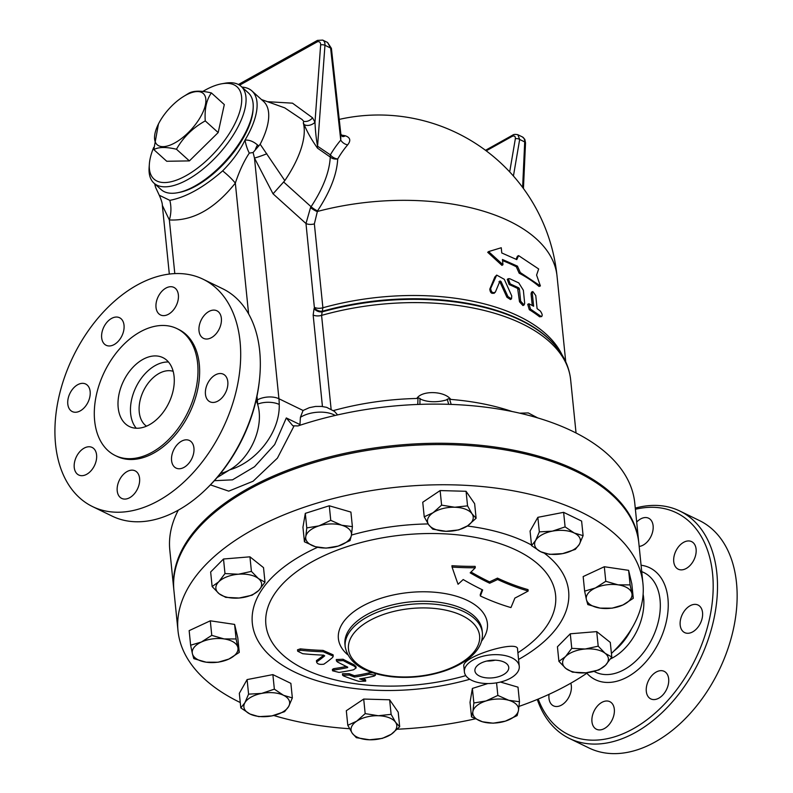 <?xml version="1.0" encoding="UTF-8"?>
<svg xmlns="http://www.w3.org/2000/svg" width="793" height="793" viewBox="0 0 793 793"><rect width="100%" height="100%" fill="white"/><g stroke="black" fill="none" stroke-linecap="round" stroke-linejoin="round"><path stroke-width="1.19" d="M537.287 699.446A126.404 83.027 -64.1 0 0 569.334 738.422A126.404 83.027 -64.1 0 0 635.55 732.405A126.404 83.027 -64.1 0 0 714.404 616.577A126.404 83.027 -64.1 0 0 679.888 511.059A126.404 83.027 -64.1 0 0 635.272 508.105M635.391 509.294A123.341 81.015 115.9 0 1 713.185 587.554A123.341 81.015 115.9 0 1 633.21 728.777A123.341 81.015 115.9 0 1 538.199 699.069M570.801 683.199A15.325 10.061 115.9 0 1 568.997 696.869A15.325 10.061 115.9 0 1 553.455 705.839A15.325 10.061 115.9 0 1 549.053 694.321M636.69 522.062A15.325 10.061 115.9 0 1 648.634 518.225A15.325 10.061 115.9 0 1 653.115 525.769A15.325 10.061 115.9 0 1 639.168 546.427M676.072 550.59A15.325 10.061 115.9 0 1 691.625 541.629A15.325 10.061 115.9 0 1 693.766 560.225A15.325 10.061 115.9 0 1 678.223 569.186A15.325 10.061 115.9 0 1 676.072 550.59M690.039 605.783A15.325 10.061 115.9 0 1 698.068 605.049A15.325 10.061 115.9 0 1 702.251 617.836A15.325 10.061 115.9 0 1 692.685 631.882A15.325 10.061 115.9 0 1 684.666 632.606A15.325 10.061 115.9 0 1 680.483 619.819A15.325 10.061 115.9 0 1 690.039 605.783M664.455 671.483A15.325 10.061 115.9 0 1 666.437 689.732A15.325 10.061 115.9 0 1 650.785 698.901A15.325 10.061 115.9 0 1 650.518 698.762A15.325 10.061 115.9 0 1 648.535 680.513A15.325 10.061 115.9 0 1 664.187 671.344A15.325 10.061 115.9 0 1 664.455 671.483M614.317 709.21A15.325 10.061 115.9 0 1 608.786 724.961A15.325 10.061 115.9 0 1 596.435 729.233A15.325 10.061 115.9 0 1 591.955 721.699A15.325 10.061 115.9 0 1 597.486 705.948A15.325 10.061 115.9 0 1 609.837 701.676A15.325 10.061 115.9 0 1 614.317 709.21M569.334 738.422L588.981 747.977A126.404 83.027 -64.1 0 0 655.187 741.951A126.404 83.027 -64.1 0 0 734.04 626.123A126.404 83.027 -64.1 0 0 699.525 520.605L679.888 511.059M610.56 658.874A47.501 31.195 -64.1 0 0 613.068 657.585A47.501 31.195 -64.1 0 0 643.113 594.215M613.931 651.003A47.501 31.195 -64.1 0 0 631.674 628.552M205.328 489.905L206.487 488.795A123.341 81.015 -64.1 0 0 259.47 379.827L259.628 378.231A126.404 83.027 115.9 0 1 205.328 489.905A126.404 83.027 115.9 0 1 178.375 510.107A126.404 83.027 115.9 0 1 112.16 516.124L92.523 506.578A126.404 83.027 -64.1 0 0 158.739 500.552A126.404 83.027 -64.1 0 0 237.593 384.724A126.404 83.027 -64.1 0 0 203.077 279.215A126.404 83.027 -64.1 0 0 73.134 356.582A126.404 83.027 -64.1 0 0 92.523 506.578M203.077 279.215L222.714 288.761A126.404 83.027 115.9 0 1 259.628 378.231M76.574 456.401A15.325 10.061 115.9 0 1 92.117 447.44A15.325 10.061 115.9 0 1 94.466 465.62A15.325 10.061 115.9 0 1 78.715 474.997A15.325 10.061 115.9 0 1 76.574 456.401M77.645 384.744A15.325 10.061 115.9 0 1 85.674 384.02A15.325 10.061 115.9 0 1 88.023 402.2A15.325 10.061 115.9 0 1 72.272 411.577A15.325 10.061 115.9 0 1 68.089 398.79A15.325 10.061 115.9 0 1 77.645 384.744M119.822 317.864A15.325 10.061 115.9 0 1 121.795 336.113A15.325 10.061 115.9 0 1 106.143 345.282A15.325 10.061 115.9 0 1 103.794 327.103A15.325 10.061 115.9 0 1 119.545 317.725A15.325 10.061 115.9 0 1 119.822 317.864M178.375 294.927A15.325 10.061 115.9 0 1 172.844 310.678A15.325 10.061 115.9 0 1 160.493 314.95A15.325 10.061 115.9 0 1 158.144 296.77A15.325 10.061 115.9 0 1 173.895 287.393A15.325 10.061 115.9 0 1 178.375 294.927M219.027 329.382A15.325 10.061 115.9 0 1 203.484 338.343A15.325 10.061 115.9 0 1 201.135 320.164A15.325 10.061 115.9 0 1 216.886 310.787A15.325 10.061 115.9 0 1 219.027 329.382M217.946 401.04A15.325 10.061 115.9 0 1 209.927 401.773A15.325 10.061 115.9 0 1 207.578 383.594A15.325 10.061 115.9 0 1 223.329 374.207A15.325 10.061 115.9 0 1 227.512 387.004A15.325 10.061 115.9 0 1 217.946 401.04M175.778 467.929A15.325 10.061 115.9 0 1 173.806 449.681A15.325 10.061 115.9 0 1 189.448 440.502A15.325 10.061 115.9 0 1 191.797 458.691A15.325 10.061 115.9 0 1 176.046 468.068A15.325 10.061 115.9 0 1 175.778 467.929M117.215 490.857A15.325 10.061 115.9 0 1 122.746 475.116A15.325 10.061 115.9 0 1 135.097 470.834A15.325 10.061 115.9 0 1 137.457 489.023A15.325 10.061 115.9 0 1 121.696 498.4A15.325 10.061 115.9 0 1 117.215 490.857M240.259 702.539A233.667 120.774 -5.8 0 1 178.009 630.822A233.667 120.774 -5.8 0 1 252.015 530.16A233.667 120.774 -5.8 0 1 497.865 488.359A233.667 120.774 -5.8 0 1 642.945 583.589A233.667 120.774 -5.8 0 1 611.423 653.491M587.752 672.613A233.667 120.774 -5.8 0 1 519.028 706.385M475.176 718.855A233.667 120.774 -5.8 0 1 397.293 729.213M349.544 728.727A233.667 120.774 -5.8 0 1 273.783 715.484M178.009 630.822L173.925 590.626A233.667 120.774 -5.8 0 1 247.941 489.965A233.667 120.774 -5.8 0 1 493.781 448.164A233.667 120.774 -5.8 0 1 638.861 543.403L642.945 583.589M115.282 455.539L116.948 456.352A70.557 46.341 -64.1 0 0 153.901 452.991A70.557 46.341 -64.1 0 0 197.913 388.332A70.557 46.341 -64.1 0 0 178.653 329.442L176.988 328.629A70.557 46.341 -64.1 0 0 104.458 371.818A70.557 46.341 -64.1 0 0 115.282 455.539A70.557 46.341 -64.1 0 0 152.236 452.179A70.557 46.341 -64.1 0 0 196.258 387.529A70.557 46.341 -64.1 0 0 176.988 328.629M149.451 424.711A38.302 25.158 -64.1 0 0 173.35 389.611A38.302 25.158 -64.1 0 0 162.882 357.633A38.302 25.158 -64.1 0 0 123.51 381.086A38.302 25.158 -64.1 0 0 129.388 426.535A38.302 25.158 -64.1 0 0 149.451 424.711M168.473 362.004A38.302 25.158 -64.1 0 0 135.98 387.143A38.302 25.158 -64.1 0 0 136.267 428.23M173.161 371.312A30.64 20.132 -64.1 0 0 143.503 390.81A30.64 20.132 -64.1 0 0 146.497 426.168M536.593 275.082L540.39 285.936L520.317 272.574L517.442 266.141L502.445 259.489L502.97 264.713L488.587 251.589L501.255 247.743L501.781 252.967L516.778 259.608L518.592 255.614L538.665 268.976L536.593 275.082M520.317 272.574L519.157 273.179A179.268 92.662 174.2 0 1 539.062 286.432L540.39 285.936M516.074 259.261L517.433 256.218L518.592 255.614M502.97 264.713L501.959 265.377L487.695 252.303L488.587 251.589M519.157 273.179L516.302 266.755A179.268 92.662 174.2 0 0 502.554 260.6M516.302 266.755L517.442 266.141M499.927 281.069L500.988 281.446L507.946 296.572L511.505 298.862L511.753 295.958L504.308 279.324L496.696 275.092L490.669 288.434C491.154 292.24 492.721 293.46 495.377 292.082L500.036 280.92M494.009 293.38L495.377 292.082M511.505 298.862L510.444 299.516L506.915 297.236L500.016 282.13L498.956 281.753M494.455 292.786C491.829 294.163 490.272 292.954 489.796 289.148L494.852 276.985L496.696 275.092M540.38 311.084C542.6 314.444 542.779 316.189 540.915 316.308L530.517 309.131L528.921 303.749L533.63 306.227L532.301 293.172L532.827 291.546L535.771 295.571L537.089 308.616L540.38 311.084M539.607 316.813L541.768 316.556L539.607 316.813A179.268 92.662 174.2 0 0 529.308 309.696L527.722 304.324L528.921 303.749M532.232 305.315L531.052 293.727L531.578 292.092L532.827 291.546M520.644 301.181L524.114 304.948L524.679 303.303L523.36 290.248L518.781 282.913L509.681 278.69L508.303 278.7L510.216 283.914L518.8 287.869L519.385 288.781L520.644 301.181L519.504 301.796L517.67 288.483A179.268 92.662 174.2 0 0 509.156 284.558L507.272 279.354L508.303 278.7M524.114 304.948L522.944 305.553L519.504 301.796M202.8 91.463A62.052 27.329 132 0 1 221.772 83.78A62.052 27.329 132 0 1 215.825 151.225A62.052 27.329 132 0 1 149.362 164.111A62.052 27.329 132 0 1 150.234 158.203A62.052 27.329 132 0 1 153.723 147.409M149.362 164.111L149.124 167.492A65.115 28.677 -48 0 0 153.971 183.133A65.115 28.677 -48 0 0 218.878 153.971A65.115 28.677 -48 0 0 241.171 86.397A65.115 28.677 -48 0 0 225.113 83.196L221.772 83.78M241.171 86.397L248.328 92.85A65.115 28.677 132 0 1 226.025 160.424A65.115 28.677 132 0 1 161.118 189.586L153.971 183.133M182.786 96.974L188.724 93.287C193.452 90.62 201.006 90.501 211.384 92.92L224.31 104.587L218.184 132.56L189.398 160.9L166.738 161.266L153.812 149.609L158.451 123.976A34.476 15.186 -48 0 0 175.005 142.809A34.476 15.186 -48 0 0 205.595 103.873A34.476 15.186 -48 0 0 182.786 96.974A34.476 15.186 -48 0 0 158.451 123.976M211.384 92.92C206.507 99.7 204.465 109.028 205.248 120.903C192.828 127.802 183.233 137.248 176.462 149.243C166.084 146.814 158.531 146.943 153.812 149.609M218.184 132.56L205.248 120.903M189.398 160.9L176.462 149.243M253.096 109.345A63.589 28.003 132 0 1 226.55 160.89A63.589 28.003 132 0 1 178.028 192.63M584.639 591.142L595.394 587.97A22.987 11.875 174.2 0 0 586.404 599.607L584.639 591.142L583.162 576.57L604.306 566.737L605.783 581.299L618.124 584.847A22.987 11.875 174.2 0 0 595.394 587.97L605.783 581.299M600.152 608.122L587.811 604.573L586.404 599.607A22.987 11.875 174.2 0 0 600.152 608.122A22.987 11.875 174.2 0 0 622.882 605L612.137 608.172L600.152 608.122M631.872 593.362L633.28 598.328L622.882 605A22.987 11.875 174.2 0 0 631.872 593.362A22.987 11.875 174.2 0 0 618.124 584.847L630.108 584.897L631.872 593.362M571.763 648.357L585.165 649.011A22.987 11.875 174.2 0 0 565.508 656.594L571.763 648.357L570.286 633.795L596.723 631.615L598.2 646.176L605.168 653.333A22.987 11.875 174.2 0 0 585.165 649.011L598.2 646.176M565.875 668.489L558.906 661.342L565.508 656.594A22.987 11.875 174.2 0 0 565.875 668.489A22.987 11.875 174.2 0 0 585.878 672.811L572.477 672.147L565.875 668.489M605.525 665.228L598.913 669.966L585.878 672.811A22.987 11.875 174.2 0 0 605.525 665.228A22.987 11.875 174.2 0 0 605.168 653.333L611.78 656.981L605.525 665.228M497.845 695.421L508.838 700.318A22.987 11.875 174.2 0 0 486.03 700.953L497.845 695.421L496.567 682.832M472.866 711.688L473.867 702.995L486.03 700.953A22.987 11.875 174.2 0 0 472.866 711.688A22.987 11.875 174.2 0 0 482.501 721.789L471.508 716.882L472.866 711.688M519.474 701.726L518.473 710.419A22.987 11.875 174.2 0 0 508.838 700.318L519.474 701.726L517.998 687.164L500.433 682.039M505.31 721.154L493.137 723.196L482.501 721.789A22.987 11.875 174.2 0 0 505.31 721.154A22.987 11.875 174.2 0 0 518.473 710.419L517.125 715.613L505.31 721.154M391.118 714.344L395.578 722.294A22.987 11.875 174.2 0 0 378.32 715.732L391.118 714.344L389.641 699.783L398.205 712.173L399.682 726.735L391.167 734.318A22.987 11.875 174.2 0 0 395.578 722.294L399.682 726.735M356.662 721.204L365.176 713.621L378.32 715.732A22.987 11.875 174.2 0 0 356.662 721.204A22.987 11.875 174.2 0 0 352.251 733.228L347.79 725.288L356.662 721.204M369.508 739.79L356.354 737.678L352.251 733.228A22.987 11.875 174.2 0 0 369.508 739.79A22.987 11.875 174.2 0 0 391.167 734.318L382.295 738.402L369.508 739.79M292.349 697.919L288.642 706.533A22.987 11.875 174.2 0 0 283.527 695.292L292.349 697.919L290.872 683.358L272.871 674.605L274.358 689.167L283.527 695.292A22.987 11.875 174.2 0 0 261.64 693.409L274.358 689.167M244.868 702.767L248.586 694.153L261.64 693.409A22.987 11.875 174.2 0 0 244.868 702.767A22.987 11.875 174.2 0 0 249.983 714.017L240.804 707.891L244.868 702.767M284.578 711.658L271.87 715.901A22.987 11.875 174.2 0 0 288.642 706.533L284.578 711.658M271.87 715.901L258.805 716.644L249.983 714.017A22.987 11.875 174.2 0 0 271.87 715.901M239.268 652.401L228.87 659.062A22.987 11.875 174.2 0 0 237.86 647.435L239.268 652.401L237.791 637.84L234.609 624.408L236.086 638.97L237.86 647.435A22.987 11.875 174.2 0 0 224.112 638.92L236.086 638.97M201.372 642.033L211.771 635.371L224.112 638.92A22.987 11.875 174.2 0 0 201.372 642.033A22.987 11.875 174.2 0 0 192.392 653.67L190.627 645.205L201.372 642.033M218.125 662.234L206.14 662.185A22.987 11.875 174.2 0 0 228.87 659.062L218.125 662.234M206.14 662.185L193.799 658.636L192.392 653.67A22.987 11.875 174.2 0 0 206.14 662.185M252.144 595.186L239.099 598.021A22.987 11.875 174.2 0 0 258.746 590.438L252.144 595.186M258.389 578.543L265.001 582.201L258.746 590.438A22.987 11.875 174.2 0 0 258.389 578.543A22.987 11.875 174.2 0 0 238.386 574.231L251.421 571.396L258.389 578.543M225.708 597.357L219.096 593.709A22.987 11.875 174.2 0 0 239.099 598.021L225.708 597.357M218.739 581.814L224.984 573.567L238.386 574.231A22.987 11.875 174.2 0 0 218.739 581.814A22.987 11.875 174.2 0 0 219.096 593.709L212.127 586.552L218.739 581.814M326.062 548.122L315.426 546.714A22.987 11.875 174.2 0 0 338.224 546.08L326.062 548.122M351.398 535.344L350.04 540.548L338.224 546.08A22.987 11.875 174.2 0 0 351.398 535.344A22.987 11.875 174.2 0 0 341.753 525.244L352.389 526.651L351.398 535.344M304.433 541.807L305.781 536.613A22.987 11.875 174.2 0 0 315.426 546.714L304.433 541.807L302.946 527.246L305.305 513.358L329.283 505.775L330.76 520.347L341.753 525.244A22.987 11.875 174.2 0 0 318.955 525.878L330.76 520.347M305.781 536.613L306.782 527.92L318.955 525.878A22.987 11.875 174.2 0 0 305.781 536.613M432.79 529.189L428.686 524.738A22.987 11.875 174.2 0 0 445.934 531.3L432.79 529.189M467.602 525.828L458.731 529.912L445.934 531.3A22.987 11.875 174.2 0 0 467.602 525.828A22.987 11.875 174.2 0 0 472.013 513.805L476.117 518.245L467.602 525.828M424.225 516.798L433.097 512.714A22.987 11.875 174.2 0 0 428.686 524.738L424.225 516.798L422.748 502.237L440.125 490.57L466.066 491.293L467.553 505.855L472.013 513.805A22.987 11.875 174.2 0 0 454.756 507.242L467.553 505.855M433.097 512.714L441.602 505.131L454.756 507.242A22.987 11.875 174.2 0 0 433.097 512.714M604.306 566.737L628.621 570.336L631.803 583.767L633.28 598.328M628.621 570.336L630.108 584.897M596.723 631.615L610.293 642.419L611.78 656.981M570.286 633.795L557.429 646.781L558.906 661.342M473.867 702.995L472.38 688.433L470.031 702.32L471.508 716.882M365.176 713.621L363.7 699.059L346.313 710.726L347.79 725.288M248.586 694.153L247.099 679.591L239.327 693.33L240.804 707.891M247.099 679.591L272.871 674.605M211.771 635.371L210.294 620.81L189.15 630.643L190.627 645.205M210.294 620.81L234.609 624.408M212.127 586.552L210.651 571.991L223.507 559.006L224.984 573.567M223.507 559.006L249.944 556.825L251.421 571.396M249.944 556.825L263.524 567.639L265.001 582.201M305.305 513.358L306.782 527.92M329.283 505.775L350.912 512.09L352.389 526.651M440.125 490.57L441.602 505.131M466.066 491.293L474.63 503.684L476.117 518.245M472.38 688.433L487.844 683.546M363.7 699.059L389.641 699.783M531.558 545.624L535.622 540.499A22.987 11.875 174.2 0 0 540.727 551.74L531.558 545.624L530.081 531.052L537.852 517.323L539.329 531.885L552.394 531.141A22.987 11.875 174.2 0 0 535.622 540.499L539.329 531.885M562.614 553.623L549.549 554.366L540.727 551.74A22.987 11.875 174.2 0 0 562.614 553.623A22.987 11.875 174.2 0 0 579.386 544.266L575.321 549.38L562.614 553.623M574.281 533.025L583.103 535.652L579.386 544.266A22.987 11.875 174.2 0 0 574.281 533.025A22.987 11.875 174.2 0 0 552.394 531.141L565.102 526.899L574.281 533.025M537.852 517.323L563.625 512.337L581.616 521.08L583.103 535.652M563.625 512.337L565.102 526.899M512.03 411.498A182.331 94.248 174.2 0 0 450.771 399.414C444.506 390.84 421.876 390.196 416.811 398.473A182.331 94.248 174.2 0 0 333.427 410.576M537.723 417.911L528.287 412.935L519.732 413.173M331.107 409.129L321.581 315.386L322.89 307.773L314.365 223.894L317.507 210.918C330.185 191.658 336.916 174.341 337.709 158.957A164.617 106.093 -106.8 0 1 347.681 144.832C351.091 140.539 350.298 137.516 345.302 135.772A151.612 116.472 -81.2 0 0 341.149 135.038M173.855 589.972A233.667 120.774 -5.8 0 1 173.786 589.318A233.667 120.774 -5.8 0 1 297.544 466.581A233.667 120.774 -5.8 0 1 638.722 542.095A233.667 120.774 -5.8 0 1 638.791 542.749M353.539 669.788L356.116 667.944L354.134 666.08A324.803 178.326 -119.2 0 1 343.21 660.609L336.43 660.906L337.431 661.957A322.721 177.176 60.8 0 0 347.711 667.121L347.641 667.577A335.528 220.385 115.9 0 1 333.853 670.045L332.554 670.789L339.037 672.405A335.35 220.266 -64.1 0 0 353.539 669.788M336.43 660.906L336.291 659.548L343.072 659.261A323.217 177.454 60.8 0 0 353.995 664.732L355.978 666.586L356.116 667.944M332.554 670.789L332.406 669.401L333.714 668.658A334.002 219.383 -64.1 0 0 346.343 666.467M358.922 681.356L365.702 681.147L364.74 680.543A317.953 174.559 -119.2 0 1 359.635 678.887A333.377 218.977 -64.1 0 0 374.127 676.092L375.416 675.249L369.003 674.258A334.17 219.492 115.9 0 1 354.511 677.073A317.953 174.559 -119.2 0 1 349.376 675.091L342.576 675.17L343.547 675.923A315.267 173.092 60.8 0 0 358.922 681.356M354.511 677.073L354.372 675.686A332.634 218.481 -64.1 0 0 368.864 672.9L372.799 672.801M374.98 673.475L375.416 675.249M362.361 678.451A316.338 173.677 60.8 0 0 364.602 679.155L365.553 679.75L365.702 681.147M342.576 675.17L342.437 673.772L349.237 673.713A316.338 173.677 60.8 0 0 354.372 675.686M316.447 660.599L316.585 661.986C317.19 664.028 319.609 664.762 323.831 664.187A330.324 115.937 -82.7 0 0 332.683 657.387L333.238 656.168L323.227 651.767A335.508 278.7 148.5 0 1 300.497 650.27L297.672 651.192L302.708 653.7A335.28 278.512 -31.5 0 0 323.514 655.137L324.694 655.841A328.867 115.421 97.3 0 1 316.585 661.986L316.447 660.599A327.301 114.876 -82.7 0 0 323.713 655.177M297.672 651.192L297.524 649.794L300.349 648.872A333.972 277.421 -31.5 0 0 323.088 650.409L333.1 654.81L333.238 656.168M510.94 607.577A323.782 95.299 -85.1 0 0 514.865 598.091A335.36 282.823 -24.4 0 0 528.168 591.013A316.367 173.697 -119.2 0 1 497.607 579.505A331.662 279.701 155.6 0 1 489.658 583.232A318.845 175.055 -119.2 0 1 470.19 572.843A334.468 219.681 -64.1 0 0 475.285 567.758A316.873 254.731 -150.5 0 1 452.079 567.084A329.759 48.492 79 0 0 458.057 584.263A334.468 219.681 -64.1 0 0 463.191 579.544A321.938 176.75 60.8 0 0 482.659 589.933A332.019 97.717 94.9 0 1 480.37 595.989A323.99 177.88 60.8 0 0 510.94 607.577M475.285 567.758L475.146 566.371A315.257 253.423 29.5 0 1 451.941 565.706L452.079 567.084M489.658 583.232L489.519 581.864A330.116 278.393 -24.4 0 0 497.459 578.117A314.742 172.795 60.8 0 0 528.019 589.615L528.168 591.013M471.022 572.031A317.23 174.173 60.8 0 0 489.519 581.864M497.607 579.505L497.459 578.117M480.37 595.989L480.231 594.631A330.463 97.261 -85.1 0 0 482.114 589.665M481.609 641.061A74.889 38.708 174.2 0 0 455.707 596.019A74.889 38.708 174.2 0 0 362.104 606.328A74.889 38.708 174.2 0 0 347.602 654.671M465.798 675.616A145.595 75.256 -5.8 0 1 288.543 659.588A145.595 75.256 -5.8 0 1 312.006 561.811A145.595 75.256 -5.8 0 1 512.843 548.578A145.595 75.256 -5.8 0 1 517.888 652.778M464.391 671.879L463.806 666.13C461.675 656.426 519.118 639.327 517.542 649.298L519.266 666.308A27.577 14.254 -5.8 0 1 510.533 678.184A27.577 14.254 -5.8 0 1 481.51 683.12A27.577 14.254 -5.8 0 1 464.391 671.879A27.577 14.254 -5.8 0 1 473.124 659.994A27.577 14.254 -5.8 0 1 502.138 655.068A27.577 14.254 -5.8 0 1 519.266 666.308M480.29 663.483A17.01 8.792 -5.8 0 1 498.182 660.44A17.01 8.792 -5.8 0 1 508.749 667.369A17.01 8.792 -5.8 0 1 492.711 677.837A17.01 8.792 -5.8 0 1 474.908 670.809A17.01 8.792 -5.8 0 1 480.29 663.483M486.843 661.025A17.01 8.792 174.2 0 0 495.09 660.192M419.913 404.371L419.993 398.443L418 397.749L417.782 404.45M418 397.749L416.811 398.473M451.177 404.4L449.433 398.631L447.272 399.206L448.689 404.321M447.272 399.206L446.538 399.88A22.987 11.875 -5.8 0 1 420.627 399.157L419.993 398.443M450.771 399.414L449.433 398.631M638.722 542.095L634.747 502.94A233.667 120.774 174.2 0 0 297.93 425.94L292.835 425.782L286.313 417.951L274.656 444.605L254.553 466.71L232.527 479.834L214.358 480.697M178.306 510.137A233.667 120.774 174.2 0 0 169.811 550.173L173.786 589.318M299.913 425.286L300.408 417.326L303.065 410.477L309.31 407.681L315.485 406.452L321.571 406.422L326.657 407.344L334.497 411.418L337.6 414.908M217.094 477.594L229.603 469.882C256.327 462.061 280.117 432.433 279.235 404.45A60.526 39.749 -64.1 0 0 278.928 398.74L303.065 410.477M342.427 136.515A7.662 4.897 101.4 0 1 342.368 136.505L340.831 133.928L340.752 140.133A171.645 110.623 73.2 0 0 330.354 154.863L317.577 146.219A7.662 4.649 -56.9 0 0 317.507 148.172L330.255 157.044A7.662 4.53 124.9 0 1 330.205 156.211A7.662 4.53 124.9 0 1 330.354 154.863A7.662 5.036 -149.6 0 0 337.709 158.957A7.662 5.918 -178.1 0 1 330.255 157.044C329.541 171.764 323.147 188.328 311.084 206.735L310.529 207.588A7.662 1.943 -148.5 0 0 317.121 211.543A179.268 92.662 174.2 0 1 557.043 276.162L565.736 361.796M239.595 85.188L316.873 42.059A4.599 3.023 115.9 0 1 320.64 44.953A3.063 1.199 4.2 0 1 324.961 45.29L317.577 146.219C316.238 139.092 315.366 131.113 314.98 122.291A7.662 5.125 -25.6 0 1 304.145 124.521C307.109 131.856 311.57 139.737 317.507 148.172M320.64 44.953L314.98 122.291L312.611 117.84C309.954 120.714 307 121.894 303.749 121.379L303.303 122.895L304.145 124.521M261.502 99.561L284.717 107.848L302.064 119.485L303.749 121.388M342.477 136.525A7.662 4.897 101.4 0 0 345.302 135.772M327.568 42.465L322.701 40.096A7.662 5.036 -64.1 0 1 324.961 45.29L330.612 48.036A3.063 0.654 -6.3 0 1 331.415 48.373L327.568 42.465L330.612 48.036L340.752 140.133A7.662 5.412 -139.6 0 0 347.681 144.832M513.428 176.026L519.673 139.469A3.063 1.556 -170.3 0 0 515.331 138.834L509.691 171.893M523.439 188.516L525.521 142.829A3.063 1.269 -177.4 0 0 524.708 141.917L519.673 139.469L517.859 134.731M522.627 187.426L524.708 141.917A7.662 5.036 115.9 0 0 522.438 136.961L517.67 134.651M303.303 122.895A82.74 36.438 132 0 1 284.806 180.606L260.173 144.247A68.951 30.372 132 0 0 263.524 101.395L251.916 90.927A68.951 30.372 132 0 1 245.007 140.083C240.071 150.472 232.617 160.741 222.635 170.872A27.577 6.185 -142.5 0 1 235.333 183.114C239.327 171.11 243.986 161.108 249.289 153.118L253.096 152.514L260.173 144.247M317.507 210.918A7.662 1.794 -146.3 0 1 311.084 206.735L283.626 181.984L284.806 180.606M210.442 484.87L228.731 491.145L253.096 481.232L277.411 458.126L293.925 426.188M310.529 207.588L305.979 223.527A7.662 3.955 174.2 0 0 314.365 223.894M283.626 181.984L273.04 193.829L305.979 223.527L314.415 307.981A7.662 6.017 -152.7 0 0 322.761 311.143A180.507 93.296 -5.8 0 1 553.782 343.904L554.416 344.628A181.101 93.604 174.2 0 0 322.424 311.818A7.662 6.017 -152.7 0 1 314.068 308.655L313.156 315.029A7.662 3.955 174.2 0 0 321.581 315.386A182.331 94.248 -5.8 0 1 570.643 379.738L576.045 432.988M222.635 170.872C203.662 187.435 186.058 197.259 169.811 200.351L159.254 195.237L156.568 189.438A68.951 30.372 132 0 1 154.724 183.817M241.934 87.091A68.951 30.372 132 0 1 251.916 90.927M255.415 149.292A27.577 12.143 132 0 1 257.487 144.941C253.383 141.422 249.23 139.806 245.007 140.083A27.577 15.553 -103.2 0 0 249.289 153.118M266.825 153.773A30.64 3.559 -24.8 0 1 254.474 158.055L273.04 193.829M253.096 152.514L254.474 158.055L278.928 398.74A15.325 7.92 174.2 0 0 257.348 399.93A45.201 29.688 115.9 0 1 257.586 404.192A15.325 6.968 -0.5 0 1 279.235 404.45M169.811 200.351A27.577 20.192 -84.6 0 1 169.355 219.939C192.709 221.188 214.705 208.916 235.333 183.114L248.615 313.899M159.254 195.237C161.376 199.975 162.406 203.365 162.347 205.397L169.355 219.939L174.807 273.625M220.533 473.451A45.964 30.193 -64.1 0 0 229.603 469.882A45.964 30.193 -64.1 0 0 257.586 404.192A45.964 30.193 -64.1 0 0 256.08 400.346M586.84 673.237A62.201 40.859 -64.1 0 0 627.917 676.707A62.201 40.859 -64.1 0 0 667.746 613.316A62.201 40.859 -64.1 0 0 641.081 565.24M641.725 571.644A55.341 36.349 115.9 0 1 659.28 617.093A55.341 36.349 115.9 0 1 624.448 669.47A55.341 36.349 115.9 0 1 594.116 671.403M506.915 297.236L507.946 296.572M494.852 276.985L495.784 276.281M489.796 289.148L490.669 288.434M500.016 282.13L500.988 281.446M531.052 293.727L532.301 293.172M529.308 309.696L530.517 309.131M509.156 284.558L510.216 283.914M517.67 288.483L518.8 287.869M518.245 289.395L519.385 288.781M343.21 660.609L343.072 659.261M354.134 666.08L353.995 664.732M333.853 670.045L333.714 668.658M369.003 674.258L368.864 672.9M364.74 680.543L364.602 679.155M349.376 675.091L349.237 673.713M323.227 651.767L323.088 650.409M300.497 650.27L300.349 648.872M369.369 620.711A65.888 34.049 -5.8 0 1 478.03 630.058A65.888 34.049 -5.8 0 1 394.745 676.548A65.888 34.049 -5.8 0 1 369.369 620.711M367.03 617.093A68.951 35.635 174.2 0 0 345.193 646.801C348.642 663.166 363.888 673.118 390.919 676.657C409.039 678.59 426.753 676.746 444.06 671.146C454.409 667.676 462.973 663.166 469.743 657.615C478.784 650.131 482.996 641.884 482.382 632.864A68.951 35.635 174.2 0 0 439.57 604.762A68.951 35.635 174.2 0 0 367.03 617.093M345.193 646.801L344.945 644.342A68.951 35.635 -5.8 0 1 366.782 614.644A68.951 35.635 -5.8 0 1 439.322 602.313A68.951 35.635 -5.8 0 1 482.134 630.415L482.382 632.864M317.646 547.279A158.957 82.155 174.2 0 0 302.678 554.793A158.957 82.155 174.2 0 0 276.836 661.372A158.957 82.155 174.2 0 0 469.783 679.274M518.572 659.449A158.957 82.155 174.2 0 0 544.345 553.207M531.498 545.029A158.957 82.155 174.2 0 0 467.325 526.017M428.141 523.935A158.957 82.155 174.2 0 0 351.448 535.067M299.952 424.582L286.313 417.951M300.408 417.326A22.987 11.875 -5.8 0 1 335.211 415.453M312.611 117.84L292.498 103.169L267.419 101.682M486.218 150.839L512.139 136.366C514.439 135.405 515.5 136.227 515.331 138.834M316.873 42.059A3.063 1.685 -119.2 0 1 317.458 40.393L238.425 84.504M512.774 135.078A3.063 1.685 60.8 0 0 512.744 135.088A3.063 1.685 60.8 0 0 512.744 135.097A3.063 1.685 60.8 0 0 512.139 136.366M314.494 307.397A7.662 3.955 174.2 0 0 322.89 307.773A179.268 92.662 174.2 0 1 561.979 354.758M314.415 307.981L314.068 308.655M313.156 315.029L322.444 406.512M258.756 146.081L257.487 144.941M256.982 396.222L257.348 399.93M570.643 379.738C569.215 366.901 563.813 355.195 554.416 344.628M557.033 276.113A179.268 179.268 0 0 0 339.235 119.396M322.701 40.096L317.458 40.393M331.415 48.373L340.831 133.928M517.859 134.741C515.381 134.195 513.676 134.314 512.744 135.088L485.494 150.303M522.438 136.961L524.807 139.32L525.521 142.829M162.347 205.397L169.325 274.081"/></g></svg>
